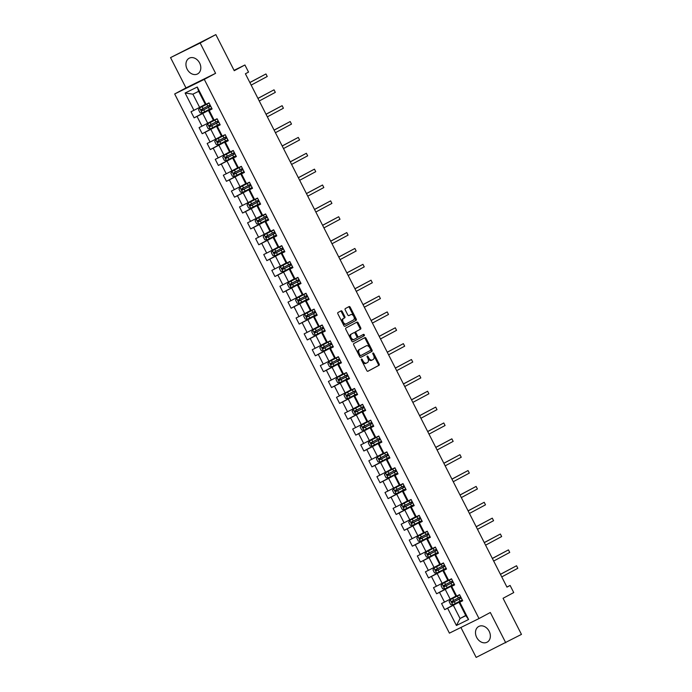 <?xml version="1.0" encoding="UTF-8"?>
<svg xmlns="http://www.w3.org/2000/svg" width="692" height="692" viewBox="0 0 692 692"><rect width="100%" height="100%" fill="white"/><g stroke="black" fill="none" stroke-linecap="round" stroke-linejoin="round"><path stroke-width="1.04" d="M361.475 359.053A0.787 0.493 63.7 0 0 361.397 359.978L366.803 370.583A1.125 0.701 63.7 0 0 367.919 371.258L379.026 365.315A1.125 0.701 63.7 0 0 379.13 363.983L373.732 353.378A0.787 0.493 63.7 0 0 372.867 353.837L373.568 355.212A3.59 2.24 63.7 0 1 373.222 359.459L372.296 359.961A3.59 2.24 63.7 0 1 372.253 359.978A3.59 2.24 63.7 0 1 368.698 357.816L367.997 356.449A0.787 0.493 63.7 0 0 367.132 356.908L367.833 358.283A3.59 2.24 63.7 0 1 367.487 362.53L366.561 363.032A3.59 2.24 63.7 0 1 366.518 363.049A3.59 2.24 63.7 0 1 362.963 360.887L362.262 359.52A0.787 0.493 63.7 0 0 361.475 359.053M187.134 69.148A8.901 6.955 -118.2 0 0 197.583 73.923A8.901 6.955 -118.2 0 0 199.616 62.998A8.901 6.955 -118.2 0 0 189.175 58.223A8.901 6.955 -118.2 0 0 187.134 69.148M476.684 637.418A8.901 6.955 -118.2 0 0 487.125 642.185A8.901 6.955 -118.2 0 0 489.166 631.26A8.901 6.955 -118.2 0 0 478.717 626.485A8.901 6.955 -118.2 0 0 476.684 637.418M342.237 311.512A1.125 0.701 63.7 0 0 341.113 310.846L337.999 312.507A1.125 0.701 63.7 0 0 337.886 313.839L343.889 325.621A1.125 0.701 63.7 0 0 345.005 326.295L356.112 320.344A1.125 0.701 63.7 0 0 356.216 319.012L350.221 307.239A1.125 0.701 63.7 0 0 349.105 306.565L345.334 308.58A1.125 0.701 63.7 0 0 345.221 309.912L347.791 314.947A1.125 0.701 63.7 0 0 348.906 315.621L350.783 314.618A2.993 1.868 63.7 0 0 350.783 314.618A2.993 1.868 63.7 0 1 353.802 316.434A2.993 1.868 63.7 0 1 353.508 319.963L346.199 323.873A2.993 1.868 63.7 0 1 346.164 323.891A2.993 1.868 63.7 0 1 343.18 322.057A2.993 1.868 63.7 0 1 343.474 318.536L344.694 317.879A1.125 0.701 63.7 0 0 344.806 316.555L342.237 311.512L341.433 311.902A1.125 0.701 63.7 0 0 340.464 311.192M460.907 627.48L476.157 657.4L521.457 634.391L503.058 598.286L513.741 592.568L510.108 585.449L506.968 587.136L245.4 73.784L248.54 72.098L244.916 64.987L234.06 70.342M200.144 43.008L170.543 57.609L185.984 87.91L215.593 73.317L200.144 43.008L215.843 34.6L234.242 70.705L244.916 64.987M215.593 73.317L204.287 79.372L479.011 618.553L449.411 633.145L174.678 93.965L204.287 79.372M505.757 642.799L490.317 612.498L479.011 618.553M353.811 343.552A1.125 0.701 63.7 0 0 353.707 344.884L359.71 356.665A1.125 0.701 63.7 0 0 360.817 357.34L371.933 351.389A1.125 0.701 63.7 0 0 372.036 350.057L366.033 338.276A1.125 0.701 63.7 0 0 364.909 337.61L353.811 343.552M351.804 341.139L345.801 329.357A1.125 0.701 63.7 0 1 345.905 328.034L357.003 322.091A1.125 0.701 63.7 0 1 358.127 322.757L360.696 327.8A1.125 0.701 63.7 0 1 360.584 329.124L356.086 331.537A1.125 0.701 63.7 0 0 355.982 332.869L357.686 336.208A1.125 0.701 63.7 0 0 358.811 336.874L363.49 334.366A0.787 0.493 63.7 0 1 364.208 335.767L352.929 341.805A1.125 0.701 63.7 0 0 352.929 341.805L352.929 341.805A1.125 0.701 63.7 0 1 351.804 341.139M170.543 57.609L215.843 34.6M211.804 108.376L194.106 117.856L197.03 116.412L202.003 126.178L199.08 127.613L202.194 133.72L205.109 132.276L210.091 142.042L207.167 143.478L210.273 149.584L213.197 148.14L218.17 157.906L215.247 159.342L218.361 165.449L221.276 164.004L226.258 173.77L223.334 175.206L226.44 181.313L229.363 179.868L234.337 189.634L231.413 191.07L234.527 197.177L237.442 195.732L242.416 205.498L239.501 206.934L242.607 213.041L245.53 211.596L250.504 221.362L247.58 222.798L250.694 228.905L253.609 227.46L258.583 237.226L255.668 238.662L258.773 244.769L261.697 243.325L266.671 253.09L263.747 254.526L266.861 260.633L269.776 259.189L274.75 268.954L271.835 270.39L274.94 276.497L277.864 275.053L282.838 284.819L279.914 286.254L283.028 292.361L285.943 290.917L290.917 300.683L288.002 302.119L291.107 308.225L294.031 306.781L299.005 316.547L296.081 317.983L299.195 324.09L302.11 322.645L307.084 332.411L304.169 333.847L307.274 339.954L310.198 338.509L315.171 348.275L312.248 349.711L315.362 355.818L318.277 354.373L323.25 364.139L320.335 365.584L323.441 371.682L326.365 370.237L331.338 380.003L328.415 381.448L331.529 387.546L334.444 386.101L339.417 395.867L336.502 397.312L339.608 403.41L342.531 401.965L347.505 411.731L344.581 413.176L347.695 419.274L350.61 417.83L355.584 427.595L352.669 429.04L355.774 435.138L358.698 433.694L363.672 443.46L360.748 444.904L363.854 451.002L366.777 449.566L371.751 459.324L368.836 460.768L371.941 466.866L374.865 465.431L379.839 475.188L376.915 476.632L380.02 482.731L382.944 481.295L387.918 491.052L384.994 492.496L388.108 498.595L391.032 497.159L396.006 506.916L393.082 508.361L396.187 514.459L399.111 513.023L404.085 522.78L401.161 524.225L404.275 530.323L407.19 528.887L412.173 538.644L409.249 540.089L412.354 546.187L415.278 544.751L420.252 554.508L417.328 555.953L420.442 562.051L423.357 560.615L428.331 570.372L425.416 571.817L428.521 577.915L431.445 576.479L436.418 586.236L433.495 587.681L436.609 593.779L439.524 592.343L444.498 602.101L441.582 603.545L444.688 609.643L447.612 608.207L456.417 625.49L468.579 619.496L465.82 615.664L459.081 602.438L462.585 600.561M194.106 117.856L191.001 111.749L193.924 110.313L185.11 93.022L197.272 87.028L206.086 104.31L209.001 102.874L212.115 108.973L209.192 110.417L214.165 120.174L217.089 118.739L220.194 124.837L217.271 126.281L222.244 136.039L224.139 135.113M468.579 619.496L459.773 602.204L462.688 600.768L459.583 594.662L456.659 596.106L451.686 586.34L454.609 584.904L451.504 578.797L448.58 580.242L443.607 570.476L446.522 569.04L443.416 562.933L440.493 564.378L435.519 554.612L438.443 553.176L435.337 547.069L432.413 548.514L427.44 538.748L430.363 537.312L427.249 531.205L424.326 532.65L419.352 522.884L422.276 521.448L419.17 515.341L416.247 516.786L411.273 507.02L414.197 505.584L411.083 499.477L408.168 500.922L403.185 491.156L406.109 489.72L403.003 483.613L400.08 485.057L395.106 475.292L398.03 473.856L394.916 467.749L392.001 469.193L387.018 459.427L389.942 457.992L386.837 451.885L383.913 453.329L378.939 443.563L381.863 442.127L378.749 436.021L375.834 437.465L370.86 427.699L373.775 426.263L370.67 420.156L367.746 421.601L362.772 411.835L365.696 410.399L362.582 404.292L359.667 405.737L354.693 395.971L357.608 394.535L354.503 388.428L351.579 389.873L346.606 380.107L349.529 378.671L346.415 372.564L343.5 374.009L338.526 364.243L341.441 362.807L338.336 356.7L335.412 358.145L330.439 348.379L333.362 346.943L330.248 340.836L327.333 342.28L322.36 332.515L325.275 331.07L322.169 324.972L319.246 326.416L314.272 316.651L317.195 315.206L314.082 309.108L311.166 310.552L306.193 300.786L309.108 299.342L306.002 293.244L303.079 294.688L298.105 284.922L301.029 283.478L297.915 277.38L295 278.824L290.026 269.058L292.941 267.614L289.836 261.515L286.912 262.96L281.938 253.194L284.862 251.75L281.748 245.651L278.833 247.096L273.859 237.33L276.774 235.885L273.669 229.787L270.745 231.223L265.771 221.466L268.695 220.021L265.581 213.923L262.666 215.359L257.692 205.602L260.607 204.157L257.502 198.059L254.578 199.495L249.604 189.738L252.528 188.293L249.423 182.195L246.499 183.631L241.525 173.874L244.44 172.429L241.335 166.331L238.411 167.767L233.438 158.01L236.361 156.565L233.256 150.467L230.332 151.903L225.358 142.145L228.282 140.701L225.168 134.603M213.378 120.218L207.712 123.254L202.739 113.488L211.908 108.575M212.011 108.774L208.5 110.651L213.473 120.408L214.165 120.174M202.739 113.488L197.03 116.412M207.712 123.254L202.003 126.178M209.192 110.417L208.5 110.651M221.466 136.082L215.8 139.118L210.826 129.352L219.995 124.439M220.091 124.638L216.587 126.515L221.561 136.272L222.244 136.039M210.826 129.352L205.109 132.276M215.8 139.118L210.091 142.042M217.271 126.281L216.587 126.515M229.545 151.946L223.879 154.982L218.906 145.216L228.075 140.303M228.17 140.502L224.666 142.379L229.64 152.136L230.332 151.903M218.906 145.216L213.197 148.14M223.879 154.982L218.17 157.906M225.358 142.145L224.666 142.379M237.633 167.81L231.967 170.846L226.993 161.08L236.162 156.167M236.257 156.366L232.754 158.243L237.728 168L238.411 167.767M226.993 161.08L221.276 164.004M231.967 170.846L226.258 173.77M233.438 158.01L232.754 158.243M245.712 183.674L240.046 186.71L235.072 176.944L244.241 172.04M244.337 172.23L240.833 174.107L245.807 183.864L246.499 183.631M235.072 176.944L229.363 179.868M240.046 186.71L234.337 189.634M241.525 173.874L240.833 174.107M253.8 199.538L248.134 202.574L243.16 192.809L252.329 187.904M252.424 188.094L248.921 189.971L253.895 199.728L254.578 199.495M243.16 192.809L237.442 195.732M248.134 202.574L242.416 205.498M249.604 189.738L248.921 189.971M261.879 215.402L256.213 218.438L251.239 208.673L260.408 203.768M260.503 203.958L257 205.835L261.974 215.593L262.666 215.359M251.239 208.673L245.53 211.596M256.213 218.438L250.504 221.362M257.692 205.602L257 205.835M269.958 231.266L264.301 234.303L259.327 224.537L268.496 219.632M268.591 219.822L265.088 221.7L270.062 231.457L270.745 231.223M259.327 224.537L253.609 227.46M264.301 234.303L258.583 237.226M265.771 221.466L265.088 221.7M278.046 247.13L272.38 250.167L267.406 240.401L276.575 235.496M276.67 235.687L273.167 237.564L278.141 247.321L278.833 247.096M267.406 240.401L261.697 243.325M272.38 250.167L266.671 253.09M273.859 237.33L273.167 237.564M286.125 262.995L280.468 266.031L275.494 256.265L284.663 251.36M284.758 251.551L281.255 253.428L286.228 263.185L286.912 262.96M275.494 256.265L269.776 259.189M280.468 266.031L274.75 268.954M281.938 253.194L281.255 253.428M294.212 278.859L288.547 281.895L283.573 272.129L292.742 267.224M292.837 267.415L289.334 269.292L294.308 279.049L295 278.824M283.573 272.129L277.864 275.053M288.547 281.895L282.838 284.819M290.026 269.058L289.334 269.292M302.292 294.723L296.634 297.759L291.661 287.993L300.821 283.089M300.925 283.279L297.422 285.156L302.395 294.913L303.079 294.688M291.661 287.993L285.943 290.917M296.634 297.759L290.917 300.683M298.105 284.922L297.422 285.156M310.379 310.587L304.714 313.623L299.74 303.857L308.909 298.953M309.004 299.143L305.501 301.02L310.474 310.786L311.166 310.552M299.74 303.857L294.031 306.781M304.714 313.623L299.005 316.547M306.193 300.786L305.501 301.02M318.458 326.451L312.801 329.487L307.828 319.721L316.988 314.817M317.092 315.007L313.588 316.884L318.562 326.65L319.246 326.416M307.828 319.721L302.11 322.645M312.801 329.487L307.084 332.411M314.272 316.651L313.588 316.884M326.546 342.315L320.88 345.351L315.907 335.585L325.076 330.681M325.171 330.871L321.668 332.748L326.641 342.514L327.333 342.28M315.907 335.585L310.198 338.509M320.88 345.351L315.171 348.275M322.36 332.515L321.668 332.748M334.625 358.179L328.968 361.215L323.994 351.45L333.155 346.545M333.259 346.735L329.755 348.612L334.729 358.378L335.412 358.145M323.994 351.45L318.277 354.373M328.968 361.215L323.25 364.139M330.439 348.379L329.755 348.612M342.713 374.043L337.047 377.079L332.073 367.314L341.243 362.409M341.338 362.599L337.834 364.476L342.808 374.242L343.5 374.009M332.073 367.314L326.365 370.237M337.047 377.079L331.338 380.003M338.526 364.243L337.834 364.476M350.792 389.907L345.135 392.944L340.161 383.178L349.322 378.273M349.425 378.463L345.922 380.34L350.896 390.106L351.579 389.873M340.161 383.178L334.444 386.101M345.135 392.944L339.417 395.867M346.606 380.107L345.922 380.34M358.88 405.772L353.214 408.808L348.24 399.042L357.409 394.137M357.505 394.328L354.001 396.205L358.975 405.97L359.667 405.737M348.24 399.042L342.531 401.965M353.214 408.808L347.505 411.731M354.693 395.971L354.001 396.205M366.959 421.636L361.302 424.672L356.319 414.906L365.488 410.001M365.592 410.192L362.08 412.069L367.063 421.835L367.746 421.601M356.319 414.906L350.61 417.83M361.302 424.672L355.584 427.595M362.772 411.835L362.08 412.069M375.047 437.5L369.381 440.536L364.407 430.77L373.576 425.865M373.671 426.056L370.168 427.933L375.142 437.699L375.834 437.465M364.407 430.77L358.698 433.694M369.381 440.536L363.672 443.46M370.86 427.699L370.168 427.933M383.126 453.364L377.469 456.4L372.486 446.634L381.655 441.73M381.759 441.92L378.247 443.797L383.221 453.563L383.913 453.329M372.486 446.634L366.777 449.566M377.469 456.4L371.751 459.324M378.939 443.563L378.247 443.797M391.214 469.228L385.548 472.264L380.574 462.507L389.743 457.594M389.838 457.784L386.335 459.661L391.309 469.427L392.001 469.193M380.574 462.507L374.865 465.431M385.548 472.264L379.839 475.188M387.018 459.427L386.335 459.661M399.293 485.101L393.627 488.128L388.653 478.371L397.822 473.458M397.926 473.648L394.414 475.525L399.388 485.291L400.08 485.057M388.653 478.371L382.944 481.295M393.627 488.128L387.918 491.052M395.106 475.292L394.414 475.525M407.38 500.965L401.715 503.992L396.741 494.235L405.91 489.322M406.005 489.512L402.502 491.389L407.476 501.155L408.168 500.922M396.741 494.235L391.032 497.159M401.715 503.992L396.006 506.916M403.185 491.156L402.502 491.389M415.459 516.829L409.794 519.856L404.82 510.099L413.989 505.186M414.093 505.376L410.581 507.253L415.555 517.019L416.247 516.786M404.82 510.099L399.111 513.023M409.794 519.856L404.085 522.78M411.273 507.02L410.581 507.253M423.547 532.693L417.882 535.72L412.908 525.963L422.077 521.05M422.172 521.24L418.669 523.117L423.642 532.883L424.326 532.65M412.908 525.963L407.19 528.887M417.882 535.72L412.173 538.644M419.352 522.884L418.669 523.117M431.626 548.557L425.961 551.585L420.987 541.827L430.156 536.914M430.251 537.104L426.748 538.981L431.721 548.747L432.413 548.514M420.987 541.827L415.278 544.751M425.961 551.585L420.252 554.508M427.44 538.748L426.748 538.981M439.714 564.421L434.048 567.449L429.075 557.691L438.244 552.778M438.339 552.969L434.835 554.846L439.809 564.611L440.493 564.378M429.075 557.691L423.357 560.615M434.048 567.449L428.331 570.372M435.519 554.612L434.835 554.846M447.793 580.285L442.127 583.313L437.154 573.556L446.323 568.642M446.418 568.833L442.915 570.71L447.888 580.476L448.58 580.242M437.154 573.556L431.445 576.479M442.127 583.313L436.418 586.236M443.607 570.476L442.915 570.71M455.872 596.149L450.215 599.177L445.241 589.42L454.41 584.506M454.506 584.697L451.002 586.574L455.976 596.34L456.659 596.106M445.241 589.42L439.524 592.343M450.215 599.177L444.498 602.101M451.686 586.34L451.002 586.574M465.725 615.465L460.059 618.501L453.321 605.284L462.49 600.371M453.321 605.284L447.612 608.207M465.82 615.664L460.059 618.501L456.417 625.49M459.773 602.204L459.081 602.438M185.984 87.91L174.678 93.965M510.108 585.449L506.916 587.032M206.086 104.31L205.394 104.544L198.656 91.327L192.895 94.164L199.633 107.39L205.299 104.354M197.272 87.028L198.656 91.327M192.895 94.164L185.11 93.022M199.633 107.39L193.924 110.313M462.386 600.163L444.688 609.643M454.307 584.299L436.609 593.779M446.219 568.435L428.521 577.915M438.14 552.571L420.442 562.051M430.052 536.707L412.354 546.187M421.973 520.842L404.275 530.323M413.885 504.978L396.187 514.459M405.806 489.114L388.108 498.595M397.718 473.25L380.02 482.731M389.639 457.386L371.941 466.866M381.552 441.522L363.854 451.002M373.472 425.658L355.774 435.138M365.385 409.794L347.695 419.274M357.306 393.93L339.608 403.41M349.218 378.066L331.529 387.546M341.139 362.201L323.441 371.682M333.051 346.337L315.362 355.818M324.972 330.473L307.274 339.954M316.884 314.609L299.195 324.09M308.805 298.745L291.107 308.225M300.717 282.881L283.028 292.361M292.638 267.017L274.94 276.497M284.559 251.153L266.861 260.633M276.471 235.289L258.773 244.769M268.392 219.425L250.694 228.905M260.304 203.56L242.607 213.041M252.225 187.696L234.527 197.177M244.138 171.832L226.44 181.313M236.058 155.968L218.361 165.449M227.971 140.104L210.273 149.584M219.892 124.24L202.194 133.72M361.285 359.658A0.787 0.493 63.7 0 1 361.466 359.909L362.158 361.285A3.59 2.24 63.7 0 0 365.722 363.447A3.59 2.24 63.7 0 0 365.765 363.421L366.475 363.066M372.209 359.996L371.492 360.35A3.59 2.24 63.7 0 0 371.492 360.35A3.59 2.24 63.7 0 1 367.893 358.214L367.192 356.838A0.787 0.493 63.7 0 0 367.019 356.588M367.772 371.301L378.221 365.705A1.125 0.701 63.7 0 0 378.334 364.381L372.927 353.768A0.787 0.493 63.7 0 0 372.754 353.517M360.679 357.375L371.128 351.778A1.125 0.701 63.7 0 0 371.241 350.455L365.238 338.673A1.125 0.701 63.7 0 0 364.269 337.955M360.013 355.1A0.787 0.493 63.7 0 0 360.8 355.567L370.54 350.351A0.787 0.493 63.7 0 0 370.618 349.425L369.874 347.972A3.59 2.24 63.7 0 0 366.319 345.818A3.59 2.24 63.7 0 0 366.276 345.836L359.624 349.399A3.59 2.24 63.7 0 0 359.278 353.655L360.013 355.1L359.209 355.498A0.787 0.493 63.7 0 0 359.996 355.965L359.987 355.965M365.558 346.19A3.59 2.24 63.7 0 0 365.514 346.208A3.59 2.24 63.7 0 0 365.48 346.234L366.276 345.836M359.209 355.498L358.473 354.045A3.59 2.24 63.7 0 1 358.819 349.797L365.48 346.234M357.998 337.281L358.006 337.272A1.125 0.701 63.7 0 1 356.882 336.606L355.178 333.259A1.125 0.701 63.7 0 1 355.29 331.935L359.788 329.522A1.125 0.701 63.7 0 0 359.892 328.19L357.323 323.155A1.125 0.701 63.7 0 0 356.354 322.437M352.773 341.857L363.404 336.156A0.787 0.493 63.7 0 0 362.824 334.729M351.415 334.037A2.993 1.868 63.7 0 0 351.112 337.566A2.993 1.868 63.7 0 0 354.105 339.4A2.993 1.868 63.7 0 0 354.14 339.374L356.709 337.999A1.125 0.701 63.7 0 0 356.821 336.675L355.117 333.328A1.125 0.701 63.7 0 0 353.993 332.662L350.619 334.435A2.993 1.868 63.7 0 0 350.316 337.955A2.993 1.868 63.7 0 0 353.301 339.789A2.993 1.868 63.7 0 0 353.335 339.772L354.07 339.409M353.214 333.042A1.125 0.701 63.7 0 0 353.188 333.051L353.993 332.662M350.619 334.435L353.188 333.051M346.13 323.908L345.403 324.271A2.993 1.868 63.7 0 1 345.369 324.288A2.993 1.868 63.7 0 1 342.376 322.455A2.993 1.868 63.7 0 1 342.678 318.925L343.898 318.277A1.125 0.701 63.7 0 0 344.002 316.945L341.433 311.902M348.759 315.664L349.979 315.016M344.858 326.339L355.307 320.733A1.125 0.701 63.7 0 0 355.42 319.41L349.417 307.629A1.125 0.701 63.7 0 0 348.448 306.911M459.661 594.826L450.207 599.73L449.125 601.53L450.674 604.583L452.793 604.808L462.265 599.938M450.207 599.73L459.678 594.852M459.592 594.679L458.554 595.172M460.664 596.781L451.867 601.322L452.49 602.542L461.287 598M461.27 597.974L453.39 602.057L452.767 600.838M461.192 597.827L459.739 598.511L461.14 597.724M501.752 576.903L517.824 568.288L516.535 565.753L500.428 574.291M517.824 568.288L516.535 565.753L500.463 574.36M451.582 578.962L442.119 583.866L441.038 585.666L442.595 588.719L444.714 588.944L454.186 584.074M442.119 583.866L451.591 578.988M451.504 578.815L450.466 579.308M452.577 580.917L443.78 585.458L444.402 586.678L453.199 582.136M453.182 582.11L445.311 586.193L444.688 584.974M453.113 581.963L451.651 582.647L453.061 581.86M493.673 561.039L509.744 552.424L508.447 549.889L492.341 558.427M509.744 552.424L508.447 549.889L492.375 558.496M443.494 563.098L434.04 568.002L432.958 569.801L434.507 572.855L436.626 573.08L446.106 568.21M434.04 568.002L443.511 563.124M443.425 562.951L442.387 563.444M444.498 565.053L435.683 569.602L436.323 570.813L445.12 566.272M445.103 566.246L437.223 570.329L436.6 569.109M445.025 566.099L443.572 566.783L444.973 565.995M485.585 545.175L501.657 536.559L500.368 534.016L484.262 542.563M501.657 536.559L500.368 534.016L484.296 542.632M435.415 547.234L425.952 552.138L424.871 553.937L426.428 556.991L428.547 557.216L438.019 552.346M425.952 552.138L435.432 547.26M435.337 547.087L434.299 547.58M436.41 549.188L427.613 553.73L428.236 554.949L430.043 554.033L437.033 550.408L429.144 554.465L428.521 553.245M436.946 550.235L435.484 550.918L436.894 550.131M477.506 529.311L493.578 520.695L492.28 518.152L476.174 526.698M493.578 520.695L492.28 518.152L476.208 526.768M427.327 531.369L417.873 536.274L416.792 538.073L418.34 541.127L420.459 541.352L429.94 536.482M417.873 536.274L427.345 531.395M427.258 531.222L426.22 531.716M428.331 533.324L419.516 537.874L420.156 539.085L421.964 538.168L428.953 534.544L421.056 538.601L420.433 537.381M428.858 534.371L427.405 535.046L428.806 534.267M469.418 513.447L485.49 504.831L484.201 502.288L468.095 510.834M485.49 504.831L484.201 502.288L468.129 510.904M419.248 515.505L409.785 520.401L408.704 522.209L410.261 525.263L412.38 525.487L421.852 520.618M409.785 520.401L419.265 515.531M419.17 515.358L418.132 515.851M420.243 517.46L411.446 522.002L412.069 523.221L420.866 518.68M420.857 518.654L412.977 522.737L412.354 521.517M420.779 518.507L419.317 519.182L420.727 518.403M461.339 497.583L477.411 488.967L476.113 486.424L460.007 494.97M477.411 488.967L476.113 486.424L460.042 495.039M411.16 499.633L401.706 504.537L400.625 506.345L402.173 509.398L404.292 509.623L413.773 504.753M401.706 504.537L411.178 499.667M411.091 499.494L410.053 499.987M412.164 501.596L403.349 506.146L403.99 507.357L412.787 502.816M412.769 502.79L404.889 506.873L404.266 505.653M412.692 502.643L411.238 503.318L412.64 502.539M453.251 481.71L469.323 473.103L468.034 470.56L451.928 479.106M469.323 473.103L468.034 470.56L451.962 479.175M403.081 483.769L393.618 488.673L392.537 490.481L394.094 493.534L396.213 493.759L405.685 488.889M393.618 488.673L403.099 483.803M403.003 483.63L401.974 484.123M404.076 485.732L395.27 490.282L395.902 491.493L404.699 486.952M404.69 486.926L396.81 491.009L396.187 489.789M404.612 486.779L403.151 487.453L404.56 486.675M445.172 465.846L461.244 457.239L459.946 454.696L443.84 463.242M461.244 457.239L459.946 454.696L443.875 463.311M385.539 472.809L395.011 467.939L385.539 472.809L384.458 474.617L386.006 477.67L388.074 477.895L397.606 473.025M394.924 467.766L393.886 468.259M395.997 469.868L387.2 474.409L387.823 475.629L389.631 474.712L396.62 471.088L388.722 475.144L388.1 473.925M396.533 470.915L395.071 471.589L396.473 470.811M437.093 449.982L453.165 441.375L451.867 438.832L435.761 447.378M453.165 441.375L451.867 438.832L435.796 447.447M386.915 452.04L377.451 456.945L376.37 458.753L377.927 461.806L380.046 462.031L389.518 457.161M377.451 456.945L386.932 452.075M386.837 451.902L385.807 452.395M387.909 454.004L379.112 458.545L379.735 459.765L381.543 458.848L388.532 455.224L380.643 459.28L380.02 458.061M388.446 455.051L386.984 455.725L388.394 454.947M429.005 434.118L445.077 425.511L443.78 422.968L427.673 431.514M445.077 425.511L443.78 422.968L427.708 431.583M378.827 436.176L369.372 441.081L368.291 442.889L369.839 445.942L371.959 446.167L381.439 441.297M369.372 441.081L378.844 436.211M378.758 436.038L377.72 436.531M379.83 438.14L371.033 442.681L371.656 443.901L380.453 439.359M380.436 439.333L372.555 443.416L371.933 442.197M380.366 439.186L378.905 439.861L380.315 439.083M420.926 418.253L436.998 409.647L435.7 407.104L419.594 415.65M436.998 409.647L435.7 407.104L419.629 415.71M370.748 420.312L361.285 425.217L360.203 427.025L361.76 430.078L363.88 430.303L373.351 425.433M361.285 425.217L370.765 420.347M370.67 420.165L369.64 420.667M371.751 422.276L362.937 426.826L363.568 428.037L372.365 423.495M372.357 423.469L364.476 427.552L363.854 426.333M372.279 423.322L370.817 423.997L372.227 423.219M412.839 402.389L428.91 393.783L427.613 391.24L411.506 399.786M428.91 393.783L427.613 391.24L411.541 399.846M362.669 404.448L353.205 409.353L352.124 411.16L353.673 414.214L355.792 414.439L365.272 409.569M353.205 409.353L362.677 404.483M362.591 404.301L361.553 404.803M363.663 406.412L354.849 410.962L355.489 412.173L364.286 407.631M364.269 407.605L356.389 411.688L355.766 410.468M364.2 407.458L362.738 408.133L364.148 407.354M404.759 386.525L420.831 377.918L419.534 375.375L403.427 383.922M420.831 377.918L419.534 375.375L403.462 383.982M354.581 388.584L345.118 393.488L344.036 395.296L345.593 398.35L347.713 398.575L357.184 393.705M345.118 393.488L354.598 388.619M354.503 388.437L353.474 388.939M355.584 390.548L346.77 395.097L347.401 396.308L349.209 395.392L356.198 391.767L348.31 395.824L347.687 394.604M356.112 391.594L354.65 392.269L356.06 391.49M396.672 370.661L412.743 362.054L411.446 359.511L395.34 368.058M412.743 362.054L411.446 359.511L395.374 368.118M346.502 372.72L337.039 377.624L335.957 379.432L337.514 382.486L339.625 382.711L349.105 377.841M337.039 377.624L346.51 372.754M346.424 372.573L345.386 373.075M347.496 374.683L338.682 379.233L339.322 380.444L341.13 379.519L348.119 375.903L340.222 379.96L339.608 378.74M348.033 375.73L346.571 376.405L347.981 375.626M388.593 354.797L404.664 346.19L403.367 343.647L387.26 352.193M404.664 346.19L403.367 343.647L387.295 352.254M338.414 356.856L328.951 361.76L327.87 363.568L329.427 366.622L331.546 366.846L341.018 361.968M328.951 361.76L338.431 356.89M338.336 356.709L337.307 357.21M339.417 358.819L330.62 363.361L331.234 364.58L340.031 360.039M340.023 360.013L332.143 364.096L331.52 362.876M339.945 359.866L338.483 360.541L339.893 359.762M380.505 338.933L396.577 330.326L395.279 327.783L379.173 336.329M396.577 330.326L395.279 327.783L379.207 336.39M330.335 340.992L320.872 345.896L319.791 347.704L321.348 350.757L323.458 350.982L332.938 346.104M320.872 345.896L330.343 341.026M330.257 340.845L329.219 341.346M331.33 342.955L322.515 347.505L323.155 348.716L331.952 344.175M331.935 344.149L324.055 348.232L323.441 347.012M331.866 344.002L330.404 344.677L331.814 343.898M372.426 323.069L388.497 314.462L387.2 311.919L371.094 320.465M388.497 314.462L387.2 311.919L371.128 320.526M322.247 325.128L312.784 330.032L311.703 331.84L313.26 334.893L315.379 335.118L324.851 330.24M312.784 330.032L322.264 325.162M322.178 324.981L321.14 325.482M323.25 327.091L314.453 331.632L315.068 332.852L323.873 328.311M323.856 328.285L315.976 332.368L315.353 331.148M323.778 328.138L322.316 328.812L323.761 328.094M364.338 307.205L380.41 298.598L379.112 296.055L363.015 304.601M380.41 298.598L379.112 296.055L363.041 304.662M304.705 314.168L314.177 309.298L304.705 314.168L303.624 315.976L305.181 319.029L307.3 319.254L316.772 314.376M314.09 309.116L313.052 309.618M315.163 311.227L306.366 315.768L306.988 316.988L308.796 316.062L315.786 312.447L307.888 316.503L307.274 315.284M315.699 312.274L314.237 312.948L315.647 312.17M356.259 291.341L372.331 282.734L371.033 280.191L354.927 288.737M372.331 282.734L371.033 280.191L354.961 288.798M306.08 293.399L296.626 298.304L295.536 300.112L297.093 303.165L299.212 303.39L308.684 298.512M296.626 298.304L306.098 293.434M306.011 293.252L304.973 293.754M307.084 295.363L298.287 299.904L298.909 301.124L307.706 296.583M307.689 296.557L299.809 300.639L299.186 299.42M307.611 296.41L306.149 297.084L307.559 296.306M348.171 275.477L364.243 266.87L362.945 264.327L346.848 272.873M364.243 266.87L362.945 264.327L346.874 272.933M298.001 277.535L288.538 282.44L287.457 284.248L289.014 287.301L291.133 287.526L300.605 282.647M288.538 282.44L298.01 277.57M297.923 277.388L296.885 277.89M298.996 279.499L290.199 284.04L290.822 285.26L299.619 280.718M299.601 280.692L291.73 284.775L291.107 283.556M299.532 280.545L298.07 281.22L299.48 280.442M340.092 259.612L356.164 251.006L354.866 248.463L338.76 257.009M356.164 251.006L354.866 248.463L338.795 257.069M289.913 261.671L280.459 266.576L279.369 268.384L280.926 271.437L283.045 271.662L292.517 266.783M280.459 266.576L289.931 261.706M289.844 261.524L288.806 262.026M290.917 263.635L282.102 268.176L282.743 269.396L291.54 264.854M291.522 264.828L283.642 268.911L283.019 267.692M291.444 264.681L289.983 265.356L291.393 264.578M332.004 243.748L348.076 235.142L346.787 232.598L330.681 241.145M348.076 235.142L346.787 232.598L330.715 241.205M281.834 245.807L272.371 250.712L271.29 252.519L272.847 255.573L274.966 255.798L284.438 250.919M272.371 250.712L281.843 245.842M281.756 245.66L280.718 246.162M282.829 247.771L274.015 252.312L274.655 253.532L283.452 248.99M283.435 248.964L275.563 253.047L274.94 251.827M283.365 248.817L281.903 249.492L283.339 248.774M323.925 227.884L339.997 219.278L338.699 216.734L322.593 225.281M339.997 219.278L338.699 216.734L322.628 225.341M273.747 229.943L264.292 234.847L263.202 236.655L264.759 239.709L266.878 239.934L276.35 235.055M264.292 234.847L273.764 229.978M273.677 229.796L272.639 230.298M274.75 231.907L265.936 236.448L266.576 237.667L275.373 233.126L267.475 237.183L266.853 235.963M275.278 232.953L273.824 233.628L275.226 232.849M315.837 212.02L331.909 203.413L330.62 200.87L314.514 209.416M331.909 203.413L330.62 200.87L314.549 209.477M256.204 218.983L265.676 214.105L256.204 218.983L255.123 220.791L256.68 223.845L258.799 224.07L268.271 219.191M265.59 213.932L264.552 214.434M266.662 216.042L257.848 220.584L258.488 221.803L260.296 220.878L267.285 217.262L259.396 221.319L258.773 220.099M267.198 217.089L265.737 217.764L267.147 216.985M307.758 196.156L323.83 187.549L322.533 185.006L306.426 193.552M323.83 187.549L322.533 185.006L306.461 193.613M257.58 198.215L248.125 203.119L247.044 204.927L248.592 207.981L250.712 208.206L260.183 203.327M248.125 203.119L257.597 198.241M257.51 198.068L256.473 198.569M258.583 200.178L249.769 204.72L250.409 205.939L259.206 201.398M259.189 201.372L251.308 205.455L250.686 204.235M259.111 201.225L257.658 201.9L259.059 201.121M299.671 180.292L315.742 171.685L314.453 169.142L298.347 177.68M315.742 171.685L314.453 169.142L298.382 177.749M249.501 182.351L240.037 187.255L238.956 189.063L240.513 192.117L242.632 192.341L252.104 187.463M240.037 187.255L249.518 182.377M249.423 182.204L248.385 182.705M250.495 184.314L241.698 188.847L242.321 190.075L251.118 185.534M251.101 185.508L243.229 189.591L242.607 188.371M251.032 185.361L249.57 186.036L250.98 185.257M291.591 164.428L307.663 155.821L306.366 153.278L290.259 161.816M307.663 155.821L306.366 153.278L290.294 161.885M241.413 166.487L231.958 171.391L230.877 173.199L232.425 176.252L234.545 176.477L244.025 171.599M231.958 171.391L241.43 166.512M241.344 166.34L240.306 166.841M242.416 168.45L233.619 172.983L234.242 174.211L243.039 169.67M243.022 169.644L235.142 173.727L234.519 172.498M242.944 169.497L241.491 170.171L242.892 169.393M283.504 148.564L299.575 139.957L298.287 137.414L282.18 145.951M299.575 139.957L298.287 137.414L282.215 146.021M223.871 155.527L233.351 150.648L223.871 155.527L222.789 157.335L224.346 160.388L226.466 160.613L235.937 155.735M233.256 150.475L232.218 150.977M234.328 152.586L225.531 157.119L226.154 158.347L227.962 157.421L234.951 153.806L227.062 157.863L226.44 156.634M234.865 153.633L233.403 154.307L234.813 153.529M275.425 132.7L291.496 124.093L290.199 121.55L274.093 130.087M291.496 124.093L290.199 121.55L274.127 130.157M215.792 139.663L225.263 134.784L215.792 139.663L214.71 141.471L216.259 144.524L218.378 144.749L227.858 139.87M226.249 136.722L217.452 141.255L218.075 142.474L226.872 137.942M226.855 137.907L218.975 141.998L218.352 140.77M226.777 137.769L225.324 138.443L226.725 137.665M267.337 116.836L283.409 108.229L282.12 105.686L266.013 114.223M283.409 108.229L282.12 105.686L266.048 114.292M217.167 118.894L207.704 123.799L206.623 125.607L208.18 128.66L210.299 128.885L219.771 124.006M207.704 123.799L217.184 118.92M217.089 118.747L216.06 119.249M218.162 120.858L209.356 125.399L209.987 126.61L218.784 122.077M218.776 122.043L210.896 126.134L210.273 124.906M218.698 121.904L217.236 122.579L218.646 121.801M259.258 100.971L275.329 92.365L274.032 89.822L257.926 98.359M275.329 92.365L274.032 89.822L257.96 98.428M209.079 103.03L199.625 107.935L198.543 109.743L200.092 112.796L202.211 113.021L211.691 108.142M199.625 107.935L209.096 103.056M209.01 102.883L207.972 103.385M210.083 104.994L201.285 109.526L201.908 110.746L210.705 106.213M210.688 106.179L202.808 110.262L202.185 109.042M210.61 106.04L209.157 106.715L210.558 105.937M251.17 85.107L267.242 76.501L265.953 73.957L249.847 82.495M267.242 76.501L265.953 73.957L249.881 82.564M362.158 361.285L362.963 360.887M367.192 356.838L367.997 356.449M367.893 358.214L368.698 357.816M372.927 353.768L373.732 353.378M378.334 364.381L379.13 363.983M378.221 365.705L379.026 365.315M361.466 359.909L362.262 359.52M365.238 338.673L366.033 338.276M371.241 350.455L372.036 350.057M371.128 351.778L371.933 351.389M358.819 349.797L359.624 349.399M358.473 354.045L359.278 353.655M357.323 323.155L358.127 322.757M359.892 328.19L360.696 327.8M359.788 329.522L360.584 329.124M355.29 331.935L356.086 331.537M355.178 333.259L355.982 332.869M356.882 336.606L357.686 336.208M363.404 336.156L364.208 335.767M344.002 316.945L344.806 316.555M343.898 318.277L344.694 317.879M342.678 318.925L343.474 318.536M349.417 307.629L350.221 307.239M355.42 319.41L356.216 319.012M355.307 320.733L356.112 320.344M450.172 599.774L452.741 604.808M459.004 599.194L459.99 601.123M457.395 596.037L458.381 597.974M454.289 601.625L455.275 603.554M452.689 598.468L453.675 600.405M453.39 602.057L452.49 602.542M442.093 583.91L444.662 588.944M450.924 583.33L451.902 585.259M449.316 580.173L450.302 582.102M446.21 585.761L447.196 587.69M444.601 582.603L445.587 584.541M445.311 586.193L444.402 586.678M434.014 568.046L436.574 573.08M442.837 567.466L443.823 569.395M441.228 564.309L442.214 566.238M438.131 569.897L439.109 571.826M436.522 566.739L437.508 568.677M437.223 570.329L436.323 570.813M425.926 552.181L428.495 557.216M434.758 551.602L435.735 553.531M433.149 548.445L434.135 550.374M430.043 554.033L431.029 555.961M428.435 550.875L429.421 552.813M429.144 554.465L428.236 554.949M417.847 536.317L420.407 541.352M426.67 535.738L427.656 537.667M425.061 532.581L426.047 534.509M421.964 538.168L422.942 540.097M420.355 535.011L421.341 536.949M421.056 538.601L420.156 539.085M409.759 520.453L412.328 525.487M418.591 519.865L419.568 521.803M416.982 516.716L417.968 518.645M413.877 522.304L414.863 524.233M412.268 519.147L413.254 521.085M412.977 522.737L412.069 523.221M401.68 504.589L404.24 509.623M410.503 504.001L411.489 505.938M408.894 500.852L409.88 502.781M405.797 506.44L406.775 508.369M404.189 503.283L405.175 505.221M404.889 506.873L403.99 507.357M393.592 488.725L396.161 493.759M402.424 488.137L403.41 490.074M400.815 484.988L401.801 486.917M397.71 490.576L398.696 492.505M396.101 487.419L397.087 489.356M396.81 491.009L395.902 491.493M385.513 472.861L388.074 477.895M394.336 472.273L395.322 474.21M392.736 469.124L393.713 471.053M389.631 474.712L390.608 476.641M388.022 471.555L389.008 473.492M388.722 475.144L387.823 475.629M377.425 456.997L379.995 462.031M386.257 456.409L387.243 458.346M384.648 453.26L385.634 455.189M381.543 458.848L382.529 460.777M379.934 455.691L380.92 457.62M380.643 459.28L379.735 459.765M369.346 441.133L371.907 446.167M378.169 440.545L379.155 442.482M376.569 437.396L377.547 439.325M373.464 442.984L374.441 444.913M371.855 439.827L372.841 441.755M372.555 443.416L371.656 443.901M361.259 425.269L363.828 430.303M370.09 424.68L371.076 426.618M368.481 421.532L369.467 423.461M365.376 427.12L366.362 429.049M363.776 423.962L364.753 425.891M364.476 427.552L363.568 428.037M353.18 409.404L355.74 414.439M362.002 408.816L362.989 410.754M360.402 405.668L361.38 407.597M357.297 411.256L358.283 413.185M355.688 408.098L356.674 410.027M356.389 411.688L355.489 412.173M345.092 393.54L347.661 398.575M353.923 392.952L354.909 394.89M352.315 389.804L353.301 391.733M349.209 395.392L350.195 397.32M347.609 392.234L348.586 394.163M348.31 395.824L347.401 396.308M337.013 377.676L339.573 382.711M345.836 377.088L346.822 379.026M344.235 373.94L345.213 375.868M341.13 379.519L342.116 381.456M339.521 376.37L340.507 378.299M340.222 379.96L339.322 380.444M328.925 361.812L331.494 366.838M337.757 361.224L338.743 363.162M336.148 358.075L337.134 360.004M333.042 363.655L334.028 365.592M331.442 360.506L332.42 362.435M332.143 364.096L331.234 364.58M320.846 345.948L323.406 350.974M329.669 345.36L330.655 347.298M328.069 342.211L329.055 344.14M324.963 347.791L325.949 349.728M323.354 344.642L324.34 346.571M324.055 348.232L323.155 348.716M312.758 330.084L315.327 335.11M321.59 329.496L322.576 331.433M319.981 326.347L320.967 328.276M316.875 331.926L317.862 333.864M315.275 328.778L316.253 330.707M315.976 332.368L315.068 332.852M304.679 314.211L307.239 319.246M313.502 313.632L314.488 315.569M311.902 310.483L312.888 312.412M308.796 316.062L309.782 318M307.187 312.914L308.174 314.843M307.888 316.503L306.988 316.988M296.591 298.347L299.16 303.381M305.423 297.768L306.409 299.705M303.814 294.619L304.8 296.548M300.709 300.198L301.695 302.136M299.108 297.05L300.086 298.979M299.809 300.639L298.909 301.124M288.512 282.483L291.072 287.517M297.335 281.903L298.321 283.841M295.735 278.755L296.721 280.684M292.63 284.334L293.616 286.272M291.021 281.186L292.007 283.115M291.73 284.775L290.822 285.26M280.424 266.619L282.993 271.653M289.256 266.039L290.242 267.977M287.647 262.891L288.633 264.82M284.542 268.47L285.528 270.408M282.942 265.321L283.928 267.25M283.642 268.911L282.743 269.396M272.345 250.755L274.906 255.789M281.177 250.175L282.154 252.113M279.568 247.027L280.554 248.956M276.463 252.606L277.449 254.544M274.854 249.457L275.84 251.386M275.563 253.047L274.655 253.532M264.257 234.891L266.827 239.925M273.089 234.311L274.075 236.249M271.48 231.163L272.466 233.092M268.375 236.742L269.361 238.679M266.775 233.593L267.761 235.522M267.475 237.183L266.576 237.667M256.178 219.027L258.739 224.061M265.01 218.447L265.988 220.376M263.401 215.298L264.387 217.227M260.296 220.878L261.282 222.815M258.687 217.729L259.673 219.658M259.396 221.319L258.488 221.803M248.091 203.163L250.66 208.197M256.922 202.583L257.908 204.512M255.313 199.434L256.3 201.363M252.208 205.014L253.194 206.951M250.608 201.865L251.594 203.794M251.308 205.455L250.409 205.939M240.012 187.298L242.581 192.333M248.843 186.719L249.821 188.648M247.234 183.57L248.22 185.499M244.129 189.15L245.115 191.087M242.52 186.001L243.506 187.93M243.229 189.591L242.321 190.075M231.932 171.434L234.493 176.469M240.755 170.855L241.742 172.784M239.147 167.706L240.133 169.635M236.05 173.285L237.027 175.223M234.441 170.137L235.427 172.066M235.142 173.727L234.242 174.211M223.845 155.57L226.414 160.605M232.676 154.991L233.654 156.92M231.067 151.842L232.054 153.771M227.962 157.421L228.948 159.359M226.353 154.273L227.339 156.202M227.062 157.863L226.154 158.347M215.766 139.706L218.326 144.74M224.589 139.127L225.575 141.056M222.98 135.978L223.966 137.907M219.883 141.557L220.86 143.495M218.274 138.409L219.26 140.338M218.975 141.998L218.075 142.474M207.678 123.842L210.247 128.876M216.51 123.263L217.487 125.191M214.901 120.114L215.887 122.043M211.795 125.693L212.781 127.631M210.186 122.545L211.172 124.474M210.896 126.134L209.987 126.61M199.599 107.978L202.159 113.012M208.422 107.398L209.408 109.327M206.821 104.25L207.799 106.179M203.716 109.829L204.694 111.767M202.107 106.68L203.093 108.609M202.808 110.262L201.908 110.746M365.722 363.447L366.518 363.049M371.457 360.376L372.253 359.978M365.514 346.208L366.319 345.818M353.301 339.789L354.105 339.4M353.205 333.051L354.001 332.653M345.369 324.288L346.164 323.891"/></g></svg>
